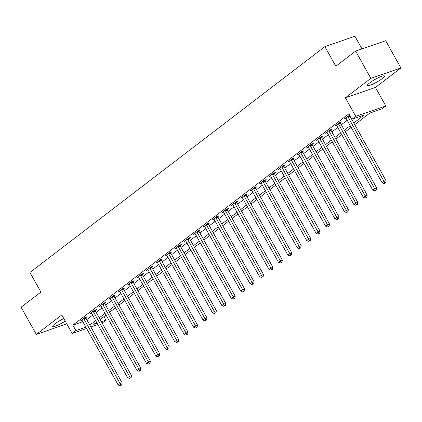 <?xml version="1.0" encoding="UTF-8"?>
<svg xmlns="http://www.w3.org/2000/svg" width="422" height="422" viewBox="0 0 422 422"><rect width="100%" height="100%" fill="white"/><g stroke="black" fill="none" stroke-linecap="round" stroke-linejoin="round"><path stroke-width="0.63" d="M63.785 318.552A9.864 1.588 150.8 0 0 55.008 323.795A9.864 1.588 150.8 0 0 52.734 326.422A9.864 1.588 150.8 0 0 65.225 321.126M382.216 78.608A9.864 1.588 150.8 0 0 384.489 75.986A9.864 1.588 150.8 0 0 378.676 77.574A9.864 1.588 150.8 0 0 369.545 82.986A9.864 1.588 150.8 0 0 367.272 85.608A9.864 1.588 150.8 0 0 373.085 84.02A9.864 1.588 150.8 0 0 382.216 78.608M103.949 316.632L105.954 320.214L102.166 323.104M361.981 48.905L354.918 36.266L324.866 46.647L29.941 272.443L40.902 292.05L21.1 307.211L36.324 334.451L66.723 323.801M324.866 46.647L335.828 66.259L355.625 51.099L385.676 40.718L400.9 67.958L370.848 78.339L345.391 97.825L355.746 116.351L385.792 105.969L382.021 108.855L369.841 113.064L354.738 124.627M345.391 97.825L375.443 87.444L400.9 67.958M375.443 87.444L385.792 105.969M355.625 51.099L370.848 78.339M353.805 122.955L364.154 115.027L351.974 119.236L348.931 113.787L72.858 325.146L82.812 321.712M86.758 319.623L92.608 315.15M96.19 312.407L102.034 307.928M105.616 305.185L111.461 300.712M115.048 297.969L120.892 293.49M124.474 290.747L130.319 286.274M133.901 283.531L139.751 279.053M143.332 276.315L149.177 271.837M152.759 269.094L158.609 264.62M162.19 261.877L168.035 257.399M171.617 254.656L177.462 250.183M181.043 247.44L186.893 242.961M190.475 240.218L196.32 235.745M199.901 233.002L205.751 228.524M209.333 225.781L215.178 221.307M218.76 218.564L224.604 214.086M228.186 211.348L234.036 206.87M237.618 204.127L243.462 199.653M247.044 196.91L252.894 192.432M256.476 189.689L262.32 185.216M265.902 182.473L271.747 177.994M275.334 175.251L281.179 170.778M284.76 168.035L290.605 163.557M294.187 160.814L300.037 156.34M303.618 153.597L309.463 149.124M313.045 146.381L318.895 141.903M322.477 139.16L328.321 134.687M331.903 131.944L337.748 127.465M341.329 124.722L347.179 120.249M349.669 115.116L344.489 118.809L346.066 118.265M340.39 122.802L341.614 121.863L339.589 122.565L335.063 126.025L336.64 125.482M330.959 130.018L332.188 129.079L330.157 129.781L325.631 133.246L327.208 132.703M321.532 137.24L322.761 136.301L320.731 136.997L316.205 140.463L317.782 139.919M312.106 144.456L313.33 143.517L311.299 144.218L306.773 147.684L308.35 147.136M302.674 151.672L303.903 150.733L301.872 151.435L297.346 154.9L298.924 154.357M293.248 158.894L294.472 157.955L292.446 158.656L287.92 162.122L289.497 161.573M283.816 166.11L285.045 165.171L283.014 165.872L278.488 169.338L280.066 168.795M274.39 173.331L275.619 172.392L273.588 173.094L269.062 176.56L270.639 176.011M264.963 180.547L266.187 179.608L264.156 180.31L259.63 183.776L261.207 183.232M255.532 187.769L256.761 186.83L254.73 187.532L250.204 190.992L251.781 190.449M246.105 194.985L247.329 194.046L245.298 194.748L240.772 198.213L242.355 197.67M236.673 202.207L237.902 201.262L235.872 201.964L231.346 205.43L232.923 204.886M227.247 209.423L228.476 208.484L226.445 209.185L221.919 212.651L223.496 212.102M217.821 216.639L219.044 215.7L217.013 216.402L212.488 219.867L214.065 219.324M208.389 223.86L209.618 222.922L207.587 223.623L203.061 227.089L204.638 226.54M198.962 231.077L200.186 230.138L198.155 230.839L193.629 234.305L195.207 233.762M189.531 238.298L190.76 237.359L188.729 238.061L184.203 241.526L185.78 240.978M180.104 245.514L181.328 244.575L179.303 245.277L174.777 248.743L176.354 248.199M170.673 252.736L171.902 251.797L169.871 252.498L165.345 255.959L166.922 255.415M161.246 259.952L162.475 259.013L160.444 259.715L155.918 263.18L157.496 262.637M151.82 267.173L153.044 266.229L151.013 266.931L146.487 270.397L148.064 269.853M142.388 274.39L143.617 273.451L141.586 274.152L137.06 277.618L138.638 277.069M132.962 281.606L134.185 280.667L132.155 281.368L127.634 284.834L129.211 284.291M123.53 288.827L124.759 287.888L122.728 288.59L118.202 292.056L119.779 291.507M114.104 296.044L115.333 295.105L113.302 295.806L108.776 299.272L110.353 298.729M104.677 303.265L105.901 302.326L103.87 303.028L99.344 306.488L100.921 305.945M95.245 310.481L96.474 309.542L94.444 310.244L89.918 313.71L91.495 313.166M85.819 317.703L87.043 316.764L85.012 317.46L80.486 320.926L82.063 320.382M86.6 328.485L72.13 333.486L61.781 314.96L36.324 334.451M72.13 333.486L75.902 330.595L85.856 327.156M72.858 325.146L75.902 330.595M351.974 119.236L355.746 116.351M97.883 324.587L90.883 327.003M96.585 322.266L93.774 324.423L97.139 323.257M101.428 321.78L105.954 320.214M351.157 127.37L345.312 131.843M341.73 134.586L335.88 139.065M332.299 141.803L326.454 146.281M322.872 149.024L317.027 153.497M313.446 156.24L307.596 160.719M304.014 163.462L298.169 167.935M294.588 170.678L288.738 175.156M285.156 177.899L279.311 182.373M275.73 185.116L269.885 189.594M266.298 192.337L260.453 196.81M256.871 199.553L251.027 204.032M247.445 206.769L241.595 211.248M238.013 213.991L232.169 218.464M228.587 221.207L222.737 225.686M219.155 228.429L213.31 232.902M209.729 235.645L203.884 240.123M200.302 242.866L194.452 247.339M190.871 250.082L185.026 254.561M181.444 257.304L175.594 261.777M172.012 264.52L166.168 268.993M162.586 271.736L156.741 276.215M153.154 278.958L147.31 283.431M143.728 286.174L137.883 290.652M134.301 293.396L128.452 297.869M124.87 300.612L119.025 305.09M115.443 307.833L109.599 312.306M106.012 315.049L100.167 319.528M89.802 325.072L95.652 320.593M99.233 317.85L105.078 313.377M108.66 310.634L114.51 306.161M118.091 303.418L123.936 298.94M127.518 296.197L133.363 291.723M136.95 288.98L142.794 284.502M146.376 281.759L152.221 277.286M155.802 274.543L161.652 270.064M165.234 267.321L171.079 262.848M174.661 260.105L180.51 255.626M184.092 252.889L189.937 248.41M193.519 245.667L199.363 241.194M202.945 238.451L208.795 233.973M212.377 231.23L218.221 226.756M221.803 224.013L227.653 219.535M231.235 216.792L237.08 212.319M240.661 209.576L246.506 205.097M250.093 202.354L255.938 197.881M259.519 195.138L265.364 190.66M268.946 187.922L274.796 183.443M278.378 180.7L284.222 176.227M287.804 173.484L293.649 169.006M297.236 166.263L303.08 161.79M306.662 159.047L312.507 154.568M316.089 151.825L321.939 147.352M325.52 144.609L331.365 140.13M334.947 137.387L340.797 132.914M344.378 130.171L350.223 125.698M347.786 116.282L347.828 116.451A1.266 0.928 -109.1 0 0 347.997 116.899L384.046 181.402L382.163 182.847L346.114 118.345A1.266 0.928 -109.1 0 0 345.834 117.981L345.718 117.87M349.738 115.238L349.859 115.749A1.266 0.928 -109.1 0 0 350.028 116.198L386.077 180.7L384.046 181.402L384.885 183.042L384.131 183.617L384.943 183.338L385.697 182.758L384.885 183.042M385.697 182.758L386.077 180.7M382.163 182.847L384.131 183.617M338.36 123.504L338.397 123.667A1.266 0.928 -109.1 0 0 338.571 124.115L374.62 188.618L372.731 190.064L336.687 125.561A1.266 0.928 -109.1 0 0 336.403 125.197L336.287 125.086M340.28 122.322L340.427 122.966A1.266 0.928 -109.1 0 0 340.601 123.414L376.651 187.917L374.62 188.618L375.453 190.259L374.699 190.834L375.511 190.554L376.266 189.979L375.453 190.259M376.266 189.979L376.651 187.917M372.731 190.064L374.699 190.834M328.933 130.72L328.97 130.889A1.266 0.928 -109.1 0 0 329.144 131.337L365.194 195.84L363.305 197.28L327.256 132.782A1.266 0.928 -109.1 0 0 326.976 132.413L326.86 132.308M330.853 129.543L331.001 130.187A1.266 0.928 -109.1 0 0 331.175 130.635L367.219 195.138L365.194 195.84L366.027 197.475L365.273 198.055L366.085 197.776L366.839 197.195L366.027 197.475M366.839 197.195L367.219 195.138M363.305 197.28L365.273 198.055M319.501 137.941L319.538 138.105A1.266 0.928 -109.1 0 0 319.712 138.553L355.762 203.056L353.879 204.501L317.829 139.998A1.266 0.928 -109.1 0 0 317.544 139.635L317.428 139.524M321.422 136.76L321.569 137.403A1.266 0.928 -109.1 0 0 321.743 137.852L357.793 202.354L355.762 203.056L356.595 204.696L355.841 205.271L356.653 204.992L357.408 204.417L356.595 204.696M357.408 204.417L357.793 202.354M353.879 204.501L355.841 205.271M310.075 145.157L310.112 145.326A1.266 0.928 -109.1 0 0 310.286 145.775L346.335 210.277L344.447 211.717L308.398 147.215A1.266 0.928 -109.1 0 0 308.118 146.851L308.002 146.745M311.995 143.981L312.143 144.625A1.266 0.928 -109.1 0 0 312.317 145.073L348.366 209.576L346.335 210.277L347.169 211.913L346.415 212.493L347.227 212.213L347.981 211.633L347.169 211.913M347.981 211.633L348.366 209.576M344.447 211.717L346.415 212.493M300.643 152.374L300.686 152.542A1.266 0.928 -109.1 0 0 300.854 152.991L336.904 217.494L335.021 218.939L298.971 154.436A1.266 0.928 -109.1 0 0 298.686 154.072L298.576 153.961M302.563 151.197L302.716 151.841A1.266 0.928 -109.1 0 0 302.885 152.289L338.935 216.792L336.904 217.494L337.742 219.134L336.988 219.709L337.8 219.429L338.555 218.854L337.742 219.134M338.555 218.854L338.935 216.792M335.021 218.939L336.988 219.709M291.217 159.595L291.254 159.764A1.266 0.928 -109.1 0 0 291.428 160.212L327.477 224.71L325.589 226.155L289.545 161.652A1.266 0.928 -109.1 0 0 289.26 161.288L289.144 161.183M293.137 158.414L293.285 159.062A1.266 0.928 -109.1 0 0 293.459 159.511L329.508 224.013L327.477 224.71L328.311 226.35L327.556 226.93L329.123 226.071L328.311 226.35M329.123 226.071L329.508 224.013M325.589 226.155L327.556 226.93M281.785 166.811L281.827 166.98A1.266 0.928 -109.1 0 0 282.002 167.428L318.046 231.931L316.162 233.377L280.113 168.874A1.266 0.928 -109.1 0 0 279.833 168.51L279.717 168.399M283.705 165.635L283.858 166.279A1.266 0.928 -109.1 0 0 284.027 166.727L320.076 231.23L318.046 231.931L318.884 233.572L318.13 234.147L318.942 233.867L319.697 233.287L318.884 233.572M319.697 233.287L320.076 231.23M316.162 233.377L318.13 234.147M272.359 174.033L272.396 174.202A1.266 0.928 -109.1 0 0 272.57 174.65L308.619 239.147L306.736 240.593L270.687 176.09A1.266 0.928 -109.1 0 0 270.402 175.726L270.286 175.615M274.279 172.851L274.427 173.5A1.266 0.928 -109.1 0 0 274.601 173.948L310.65 238.446L308.619 239.147L309.453 240.788L308.698 241.368L310.265 240.508L309.453 240.788M310.265 240.508L310.65 238.446M306.736 240.593L308.698 241.368M262.932 181.249L262.969 181.418A1.266 0.928 -109.1 0 0 263.143 181.866L299.193 246.369L297.304 247.809L261.255 183.312A1.266 0.928 -109.1 0 0 260.975 182.942L260.859 182.837M264.852 180.073L265 180.716A1.266 0.928 -109.1 0 0 265.174 181.165L301.224 245.667L299.193 246.369L300.026 248.009L299.272 248.584L300.084 248.305L300.839 247.725L300.026 248.009M300.839 247.725L301.224 245.667M297.304 247.809L299.272 248.584M253.501 188.47L253.543 188.634A1.266 0.928 -109.1 0 0 253.712 189.082L289.761 253.585L287.878 255.03L251.828 190.528A1.266 0.928 -109.1 0 0 251.544 190.164L251.433 190.053M255.421 187.289L255.568 187.932A1.266 0.928 -109.1 0 0 255.743 188.381L291.792 252.883L289.761 253.585L290.6 255.226L289.845 255.801L291.407 254.946L290.6 255.226M291.407 254.946L291.792 252.883M287.878 255.03L289.845 255.801M244.074 195.687L244.111 195.855A1.266 0.928 -109.1 0 0 244.285 196.304L280.335 260.807L278.446 262.247L242.397 197.749A1.266 0.928 -109.1 0 0 242.117 197.38L242.001 197.274M245.994 194.51L246.142 195.154A1.266 0.928 -109.1 0 0 246.316 195.602L282.365 260.105L280.335 260.807L281.168 262.442L280.414 263.022L281.98 262.162L281.168 262.442M281.98 262.162L282.365 260.105M278.446 262.247L280.414 263.022M234.643 202.908L234.685 203.072A1.266 0.928 -109.1 0 0 234.859 203.52L270.903 268.023L269.02 269.468L232.97 204.965A1.266 0.928 -109.1 0 0 232.691 204.601L232.575 204.491M236.563 201.727L236.716 202.37A1.266 0.928 -109.1 0 0 236.884 202.818L272.934 267.321L270.903 268.023L271.742 269.663L270.987 270.238L272.554 269.384L271.742 269.663M272.554 269.384L272.934 267.321M269.02 269.468L270.987 270.238M225.216 210.124L225.253 210.293A1.266 0.928 -109.1 0 0 225.427 210.742L261.476 275.244L259.593 276.684L223.544 212.182A1.266 0.928 -109.1 0 0 223.259 211.818L223.143 211.712M227.136 208.943L227.284 209.592A1.266 0.928 -109.1 0 0 227.458 210.04L263.507 274.543L261.476 275.244L262.31 276.879L261.556 277.46L263.122 276.6L262.31 276.879M263.122 276.6L263.507 274.543M259.593 276.684L261.556 277.46M215.79 217.341L215.827 217.509A1.266 0.928 -109.1 0 0 216.001 217.958L252.05 282.46L250.162 283.906L214.112 219.403A1.266 0.928 -109.1 0 0 213.833 219.039L213.717 218.928M217.71 216.164L217.857 216.808A1.266 0.928 -109.1 0 0 218.032 217.256L254.076 281.759L252.05 282.46L252.883 284.101L252.129 284.676L252.942 284.396L253.696 283.821L252.883 284.101M253.696 283.821L254.076 281.759M250.162 283.906L252.129 284.676M206.358 224.562L206.4 224.731A1.266 0.928 -109.1 0 0 206.569 225.179L242.618 289.677L240.735 291.122L204.686 226.619A1.266 0.928 -109.1 0 0 204.401 226.255L204.285 226.15M208.278 223.38L208.426 224.029A1.266 0.928 -109.1 0 0 208.6 224.478L244.649 288.975L242.618 289.677L243.452 291.317L242.697 291.897L244.264 291.038L243.452 291.317M244.264 291.038L244.649 288.975M240.735 291.122L242.697 291.897M196.932 231.778L196.968 231.947A1.266 0.928 -109.1 0 0 197.143 232.395L233.192 296.898L231.303 298.343L195.254 233.841A1.266 0.928 -109.1 0 0 194.975 233.477L194.858 233.366M198.852 230.602L198.999 231.245A1.266 0.928 -109.1 0 0 199.173 231.694L235.223 296.197L233.192 296.898L234.025 298.539L233.271 299.114L234.083 298.834L234.838 298.254L234.025 298.539M234.838 298.254L235.223 296.197M231.303 298.343L233.271 299.114M187.5 239L187.542 239.163A1.266 0.928 -109.1 0 0 187.711 239.617L223.76 304.114L221.877 305.56L185.828 241.057A1.266 0.928 -109.1 0 0 185.548 240.693L185.432 240.582M189.42 237.818L189.573 238.467A1.266 0.928 -109.1 0 0 189.742 238.915L225.791 303.413L223.76 304.114L224.599 305.755L223.845 306.335L225.411 305.475L224.599 305.755M225.411 305.475L225.791 303.413M221.877 305.56L223.845 306.335M178.073 246.216L178.11 246.385A1.266 0.928 -109.1 0 0 178.284 246.833L214.334 311.336L212.445 312.776L176.401 248.278A1.266 0.928 -109.1 0 0 176.116 247.909L176 247.804M179.994 245.04L180.141 245.683A1.266 0.928 -109.1 0 0 180.315 246.131L216.365 310.634L214.334 311.336L215.167 312.971L214.413 313.551L215.98 312.691L215.167 312.971M215.98 312.691L216.365 310.634M212.445 312.776L214.413 313.551M168.647 253.437L168.684 253.601A1.266 0.928 -109.1 0 0 168.858 254.049L204.907 318.552L203.019 319.997L166.97 255.495A1.266 0.928 -109.1 0 0 166.69 255.131L166.574 255.02M170.567 252.256L170.715 252.899A1.266 0.928 -109.1 0 0 170.889 253.348L206.933 317.85L204.907 318.552L205.741 320.192L204.987 320.767L206.553 319.913L205.741 320.192M206.553 319.913L206.933 317.85M203.019 319.997L204.987 320.767M159.215 260.654L159.252 260.822A1.266 0.928 -109.1 0 0 159.426 261.271L195.476 325.773L193.593 327.214L157.543 262.716A1.266 0.928 -109.1 0 0 157.258 262.347L157.142 262.241M161.135 259.477L161.283 260.121A1.266 0.928 -109.1 0 0 161.457 260.569L197.507 325.072L195.476 325.773L196.309 327.409L195.555 327.989L197.121 327.129L196.309 327.409M197.121 327.129L197.507 325.072M193.593 327.214L195.555 327.989M149.789 267.87L149.826 268.039A1.266 0.928 -109.1 0 0 150 268.487L186.049 332.99L184.161 334.435L148.111 269.932A1.266 0.928 -109.1 0 0 147.832 269.568L147.716 269.458M151.709 266.693L151.857 267.337A1.266 0.928 -109.1 0 0 152.031 267.785L188.08 332.288L186.049 332.99L186.883 334.63L186.128 335.205L187.695 334.351L186.883 334.63M187.695 334.351L188.08 332.288M184.161 334.435L186.128 335.205M140.357 275.091L140.399 275.26A1.266 0.928 -109.1 0 0 140.568 275.708L176.618 340.211L174.734 341.651L138.685 277.148A1.266 0.928 -109.1 0 0 138.4 276.785L138.289 276.679M142.277 273.91L142.43 274.558A1.266 0.928 -109.1 0 0 142.599 275.007L178.648 339.51L176.618 340.211L177.456 341.846L176.702 342.427L177.514 342.147L178.269 341.567L177.456 341.846M178.269 341.567L178.648 339.51M174.734 341.651L176.702 342.427M130.931 282.307L130.968 282.476A1.266 0.928 -109.1 0 0 131.142 282.925L167.191 347.427L165.303 348.873L129.253 284.37A1.266 0.928 -109.1 0 0 128.974 284.006L128.858 283.895M132.851 281.131L132.999 281.775A1.266 0.928 -109.1 0 0 133.173 282.223L169.222 346.726L167.191 347.427L168.025 349.068L167.27 349.643L168.083 349.363L168.837 348.783L168.025 349.068M168.837 348.783L169.222 346.726M165.303 348.873L167.27 349.643M121.499 289.529L121.541 289.698A1.266 0.928 -109.1 0 0 121.715 290.146L157.759 354.644L155.876 356.089L119.827 291.586A1.266 0.928 -109.1 0 0 119.547 291.222L119.431 291.111M123.419 288.347L123.572 288.996A1.266 0.928 -109.1 0 0 123.741 289.445L159.79 353.942L157.759 354.644L158.598 356.284L157.844 356.864L159.41 356.004L158.598 356.284M159.41 356.004L159.79 353.942M155.876 356.089L157.844 356.864M112.073 296.745L112.11 296.914A1.266 0.928 -109.1 0 0 112.284 297.362L148.333 361.865L146.45 363.31L110.4 298.808A1.266 0.928 -109.1 0 0 110.116 298.444L110 298.333M113.993 295.569L114.14 296.212A1.266 0.928 -109.1 0 0 114.315 296.661L150.364 361.163L148.333 361.865L149.166 363.506L148.412 364.081L149.224 363.801L149.979 363.221L149.166 363.506M149.979 363.221L150.364 361.163M146.45 363.31L148.412 364.081M102.646 303.967L102.683 304.13A1.266 0.928 -109.1 0 0 102.857 304.578L138.907 369.081L137.018 370.527L100.969 306.024A1.266 0.928 -109.1 0 0 100.689 305.66L100.573 305.549M104.566 302.785L104.714 303.429A1.266 0.928 -109.1 0 0 104.888 303.877L140.937 368.38L138.907 369.081L139.74 370.722L138.986 371.297L139.798 371.017L140.552 370.442L139.74 370.722M140.552 370.442L140.937 368.38M137.018 370.527L138.986 371.297M93.215 311.183L93.257 311.352A1.266 0.928 -109.1 0 0 93.426 311.8L129.475 376.303L127.592 377.743L91.542 313.245A1.266 0.928 -109.1 0 0 91.257 312.876L91.141 312.771M95.135 310.006L95.282 310.65A1.266 0.928 -109.1 0 0 95.456 311.098L131.506 375.601L129.475 376.303L130.308 377.938L129.559 378.518L131.121 377.658L130.308 377.938M131.121 377.658L131.506 375.601M127.592 377.743L129.559 378.518M83.788 318.404L83.825 318.568A1.266 0.928 -109.1 0 0 83.999 319.016L120.048 383.519L118.16 384.964L82.111 320.462A1.266 0.928 -109.1 0 0 81.831 320.098L81.715 319.987M85.708 317.223L85.856 317.866A1.266 0.928 -109.1 0 0 86.03 318.315L122.079 382.817L120.048 383.519L120.882 385.159L120.128 385.734L120.94 385.455L121.694 384.88L120.882 385.159M121.694 384.88L122.079 382.817M118.16 384.964L120.128 385.734M347.828 116.451L349.859 115.749M347.997 116.899L350.028 116.198M338.397 123.667L340.427 122.966M338.571 124.115L340.601 123.414M328.97 130.889L331.001 130.187M329.144 131.337L331.175 130.635M319.538 138.105L321.569 137.403M319.712 138.553L321.743 137.852M310.112 145.326L312.143 144.625M310.286 145.775L312.317 145.073M300.686 152.542L302.716 151.841M300.854 152.991L302.885 152.289M291.254 159.764L293.285 159.062M291.428 160.212L293.459 159.511M281.827 166.98L283.858 166.279M282.002 167.428L284.027 166.727M272.396 174.202L274.427 173.5M272.57 174.65L274.601 173.948M262.969 181.418L265 180.716M263.143 181.866L265.174 181.165M253.543 188.634L255.568 187.932M253.712 189.082L255.743 188.381M244.111 195.855L246.142 195.154M244.285 196.304L246.316 195.602M234.685 203.072L236.716 202.37M234.859 203.52L236.884 202.818M225.253 210.293L227.284 209.592M225.427 210.742L227.458 210.04M215.827 217.509L217.857 216.808M216.001 217.958L218.032 217.256M206.4 224.731L208.426 224.029M206.569 225.179L208.6 224.478M196.968 231.947L198.999 231.245M197.143 232.395L199.173 231.694M187.542 239.163L189.573 238.467M187.711 239.617L189.742 238.915M178.11 246.385L180.141 245.683M178.284 246.833L180.315 246.131M168.684 253.601L170.715 252.899M168.858 254.049L170.889 253.348M159.252 260.822L161.283 260.121M159.426 261.271L161.457 260.569M149.826 268.039L151.857 267.337M150 268.487L152.031 267.785M140.399 275.26L142.43 274.558M140.568 275.708L142.599 275.007M130.968 282.476L132.999 281.775M131.142 282.925L133.173 282.223M121.541 289.698L123.572 288.996M121.715 290.146L123.741 289.445M112.11 296.914L114.14 296.212M112.284 297.362L114.315 296.661M102.683 304.13L104.714 303.429M102.857 304.578L104.888 303.877M93.257 311.352L95.282 310.65M93.426 311.8L95.456 311.098M83.825 318.568L85.856 317.866M83.999 319.016L86.03 318.315"/></g></svg>
